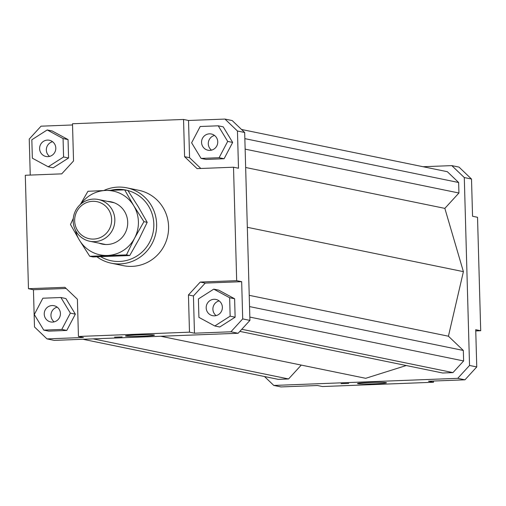<?xml version="1.0" encoding="UTF-8"?>
<svg xmlns="http://www.w3.org/2000/svg" width="506" height="506" viewBox="0 0 506 506"><rect width="100%" height="100%" fill="white"/><g stroke="black" fill="none" stroke-linecap="round" stroke-linejoin="round"><path stroke-width="0.76" d="M114.754 222.147A21.309 20.809 -78.4 0 0 98.297 199.503A21.309 20.809 -78.4 0 0 73.275 218.611A21.309 20.809 -78.4 0 0 89.733 241.248A21.309 20.809 -78.4 0 0 114.754 222.147M111.56 221.767A18.912 18.475 101.6 0 1 91.441 239.028A18.912 18.475 101.6 0 1 74.73 218.63A18.912 18.475 101.6 0 1 94.85 201.363A18.912 18.475 101.6 0 1 111.56 221.767M154.109 335.004A14.503 0.727 -1.6 0 1 154.431 335.143A14.503 0.727 -1.6 0 1 141.484 336.231A14.503 0.727 -1.6 0 1 125.766 336.098A14.503 0.727 -1.6 0 1 125.444 335.952A14.503 0.727 -1.6 0 1 138.397 334.871A14.503 0.727 -1.6 0 1 154.109 335.004M386.173 382.618A14.503 0.727 -1.6 0 1 386.495 382.764A14.503 0.727 -1.6 0 1 373.548 383.845A14.503 0.727 -1.6 0 1 357.831 383.719A14.503 0.727 -1.6 0 1 357.508 383.573A14.503 0.727 -1.6 0 1 370.462 382.485A14.503 0.727 -1.6 0 1 386.173 382.618M122.148 336.901L114.539 337.154L122.148 336.901M348.729 383.403L341.126 383.656L348.729 383.403M60.429 313.505A8.286 8.09 101.6 0 1 50.663 321.936A8.286 8.09 101.6 0 1 44.231 314.131A8.286 8.09 101.6 0 1 53.997 305.7A8.286 8.09 101.6 0 1 60.429 313.505M57.197 307.155A8.286 8.09 -78.4 0 0 54.186 321.86M214.044 299.286A8.286 8.09 101.6 0 1 222.343 308.217A8.286 8.09 101.6 0 1 212.609 315.674A8.286 8.09 101.6 0 1 214.044 299.286M219.142 300.893A8.286 8.09 -78.4 0 0 216.132 315.599M201.559 142.426A8.286 8.09 101.6 0 1 211.318 133.995A8.286 8.09 101.6 0 1 217.751 141.8A8.286 8.09 101.6 0 1 207.991 150.225A8.286 8.09 101.6 0 1 201.559 142.426M214.525 135.45A8.286 8.09 -78.4 0 0 211.508 150.149M47.937 156.645A8.286 8.09 101.6 0 1 39.639 147.708A8.286 8.09 101.6 0 1 49.373 140.257A8.286 8.09 101.6 0 1 47.937 156.645M52.58 141.712A8.286 8.09 -78.4 0 0 49.563 156.411M126.772 187.827L138.726 190.281A38.469 37.57 101.6 0 1 168.587 226.511A38.469 37.57 101.6 0 1 123.262 265.65L111.307 263.196A38.469 37.57 -78.4 0 0 156.632 224.057A38.469 37.57 -78.4 0 0 126.772 187.827A38.469 37.57 -78.4 0 0 103.768 190.534M96.994 256.858A38.469 37.57 -78.4 0 0 111.307 263.196M110.903 190.269A36.103 35.262 101.6 0 1 127.828 190.522M89.745 256.289L79.493 240.268A32.555 31.789 -78.4 0 0 107.5 255.454A32.555 31.789 -78.4 0 0 134.596 238.143A32.555 31.789 -78.4 0 0 138.404 221.729A32.555 31.789 -78.4 0 0 133.685 205.645L143.932 221.66L134.596 238.143L126.475 254.872L89.745 256.289L93.003 256.959L129.732 255.536L139.074 239.06L147.195 222.33L138.17 206.562L127.917 190.541A36.103 35.262 101.6 0 1 153.824 224.044A36.103 35.262 101.6 0 1 136.569 256.245A36.103 35.262 101.6 0 1 100.789 256.751M30.246 175.076L29.24 139.061L41.037 126.184L72.529 124.963M66.128 288.471L33.447 289.736L28.469 288.711L25.3 175.266L61.738 173.855L73.534 160.978L72.497 123.755L183.545 119.46L188.523 120.479L224.961 119.074L237.453 131.01L244.676 132.49L232.184 120.554L224.961 119.074M68.051 139.58L52.175 130.972L47.197 129.947L31.834 139.764L32.352 158.188L48.222 166.79L53.206 167.815L68.563 157.999L68.051 139.58L63.067 138.555L47.197 129.947M28.469 288.711L64.907 287.307L77.399 299.242L78.436 336.471L83.42 337.489L46.982 338.9L54.199 340.38L238.124 333.271L249.926 320.393L244.676 132.49M237.453 131.01L238.497 168.239L233.513 167.214L236.681 280.666L241.666 281.684L242.703 318.913L230.907 331.791L238.124 333.271M249.926 320.393L242.703 318.913M46.982 338.9L34.49 326.958L33.447 289.736M43.763 330.121L48.74 331.139L66.773 330.443L75.343 314.144L65.881 298.54L60.903 297.515L42.871 298.211L34.3 314.517L43.763 330.121L61.789 329.425L66.773 330.443M241.666 281.684L205.227 283.094L193.425 295.972L194.468 333.195L189.484 332.176L188.447 294.947L193.425 295.972M205.227 283.094L200.25 282.07L188.447 294.947M230.907 331.791L194.468 333.195M235.132 317.186L234.613 298.761L218.744 290.159L213.76 289.135L198.403 298.951L198.915 317.37L214.791 325.978L219.768 327.002L235.132 317.186L230.148 316.161L229.635 297.743L234.613 298.761M188.523 120.479L189.567 157.708L200.838 168.479M189.567 157.708L184.582 156.683L197.081 168.625L233.513 167.214M232.665 142.433L223.203 126.829L218.225 125.811L200.193 126.506L191.622 142.806L201.084 158.41L206.062 159.434L224.095 158.739L232.665 142.433L227.687 141.414L218.225 125.811M457.74 378.336L273.816 385.445L281.039 386.926L317.477 385.521L322.455 386.54L433.503 382.245L428.525 381.227L464.963 379.816L476.76 366.939L469.536 365.458L457.74 378.336L464.963 379.816M423.079 166.727L451.801 165.62L464.293 177.555L469.536 365.458M273.816 385.445L264.486 376.527M239.85 331.386L442.668 373.004L452.946 372.606L463.622 360.955L463.332 350.456L448.424 336.205L463.401 271.646L444.85 208.377L458.929 193.007L458.638 182.508L447.336 171.705L241.514 129.473M160.794 336.262L365.68 378.305L406.248 365.528M82.921 339.273L278.281 379.361L288.553 378.962L301.266 365.085M464.293 177.555L471.51 179.042L459.018 167.1L451.801 165.62M476.76 366.939L475.722 329.716L480.7 330.734L477.531 217.289L472.553 216.264L471.51 179.042M480.7 330.734L475.754 330.924M433.471 381.037L433.503 382.245M48.222 166.79L63.585 156.98L68.563 157.999M63.585 156.98L63.067 138.555M201.084 158.41L219.117 157.714L224.095 158.739M219.117 157.714L227.687 141.414M184.582 156.683L183.545 119.46M229.635 297.743L213.76 289.135M214.791 325.978L230.148 316.161M200.25 282.07L236.681 280.666M189.484 332.176L78.436 336.471M61.789 329.425L70.359 313.119L75.343 314.144M70.359 313.119L60.903 297.515M452.946 372.606L241.786 329.273M463.622 360.955L249.831 317.085M463.332 350.456L249.54 306.585M448.424 336.205L249.224 295.333M463.401 271.646L247.326 227.302M444.85 208.377L245.657 167.499M458.929 193.007L245.144 149.137M458.638 182.508L244.847 138.638M288.553 378.962L93.199 338.875M75.539 230.382A32.555 31.789 -78.4 0 0 79.493 240.268L70.473 224.5L73.294 218.377M107.462 201.388A21.6 21.1 101.6 0 1 127.702 222.14A21.6 21.1 101.6 0 1 98.898 243.127M80.384 204.411L87.93 191.293L105.684 190.458A32.555 31.789 -78.4 0 0 80.979 203.899M105.684 190.458L124.659 189.876L133.685 205.645A32.555 31.789 -78.4 0 0 105.684 190.458M147.195 222.33L143.932 221.66M129.732 255.536L126.475 254.872M127.917 190.541L124.659 189.876M98.297 199.503L114.059 202.735M89.733 241.248L105.495 244.48"/></g></svg>
